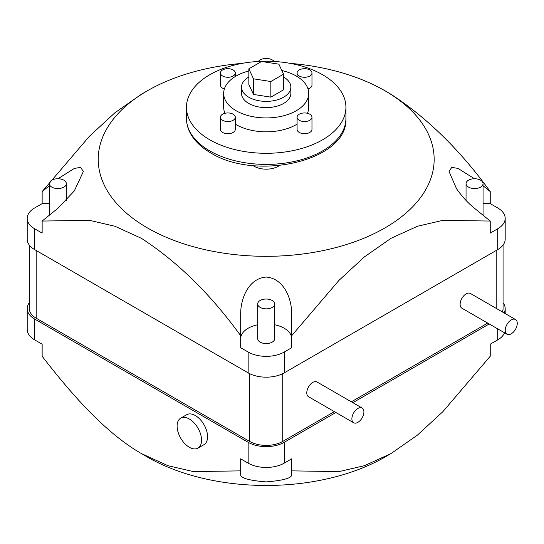 <?xml version="1.0" encoding="UTF-8"?>
<svg xmlns="http://www.w3.org/2000/svg" width="544" height="544" viewBox="0 0 544 544"><rect width="100%" height="100%" fill="white"/><g stroke="black" fill="none" stroke-linecap="round" stroke-linejoin="round"><path stroke-width="0.82" d="M274.04 61.458A8.507 4.91 0 0 0 272.204 59.881A8.507 4.91 0 0 0 258.346 61.458M51.823 187.122A8.507 4.91 0 0 0 61.091 188.183A8.507 4.91 0 0 0 66.341 183.648A8.507 4.91 0 0 0 63.852 180.18A8.507 4.91 0 0 0 54.584 179.112A8.507 4.91 0 0 0 49.334 183.648A8.507 4.91 0 0 0 51.823 187.122M260.182 307.414A8.507 4.91 0 0 0 269.45 308.482A8.507 4.91 0 0 0 274.7 303.94A8.507 4.91 0 0 0 272.204 300.472A8.507 4.91 0 0 0 262.936 299.404A8.507 4.91 0 0 0 257.686 303.94A8.507 4.91 0 0 0 260.182 307.414M257.686 303.94L257.686 338.66A8.507 4.91 0 0 0 260.182 342.135A8.507 4.91 0 0 0 269.45 343.196A8.507 4.91 0 0 0 274.7 338.66L274.7 303.94M468.54 187.122A8.507 4.91 0 0 0 477.809 188.183A8.507 4.91 0 0 0 483.058 183.648A8.507 4.91 0 0 0 480.563 180.18A8.507 4.91 0 0 0 471.294 179.112A8.507 4.91 0 0 0 466.045 183.648A8.507 4.91 0 0 0 468.54 187.122M357.898 408.456A8.507 4.91 120 0 0 352.342 415.949A8.507 4.91 120 0 0 353.648 422.763A8.507 4.91 120 0 0 357.898 422.341A8.507 4.91 120 0 0 363.453 414.848A8.507 4.91 120 0 0 362.154 408.034A8.507 4.91 120 0 0 357.898 408.456M362.154 408.034L317.05 381.99A8.507 4.91 120 0 0 312.8 382.412A8.507 4.91 120 0 0 307.244 389.905A8.507 4.91 120 0 0 308.543 396.726L353.648 422.763M511.244 319.92A8.507 4.91 120 0 0 505.689 327.413A8.507 4.91 120 0 0 506.994 334.227A8.507 4.91 120 0 0 511.244 333.805A8.507 4.91 120 0 0 516.8 326.312A8.507 4.91 120 0 0 515.494 319.498A8.507 4.91 120 0 0 511.244 319.92M515.494 319.498L470.397 293.461A8.507 4.91 120 0 0 466.14 293.882A8.507 4.91 120 0 0 460.584 301.376A8.507 4.91 120 0 0 461.89 308.19L506.994 334.227M201.559 440.205A17.292 9.982 -120 0 0 194.011 422.804A17.292 9.982 -120 0 0 180.69 418.173A17.292 9.982 -120 0 0 177.106 426.088A17.292 9.982 -120 0 0 184.654 443.489A17.292 9.982 -120 0 0 197.982 448.12A17.292 9.982 -120 0 0 201.559 440.205M197.982 448.12L203.993 444.652A17.292 9.982 -120 0 0 207.577 436.737A17.292 9.982 -120 0 0 200.029 419.336A17.292 9.982 -120 0 0 186.701 414.705L180.69 418.173M222.598 120.285A7.439 4.298 0 0 0 230.704 121.217A7.439 4.298 0 0 0 235.3 117.246A7.439 4.298 0 0 0 233.118 114.206A7.439 4.298 0 0 0 225.012 113.281A7.439 4.298 0 0 0 220.415 117.246A7.439 4.298 0 0 0 222.598 120.285M220.415 117.246L220.415 129.397A7.439 4.298 0 0 0 222.598 132.437A7.439 4.298 0 0 0 230.704 133.368A7.439 4.298 0 0 0 235.3 129.397L235.3 117.246M299.268 76.017A7.439 4.298 0 0 0 307.38 76.949A7.439 4.298 0 0 0 311.97 72.978A7.439 4.298 0 0 0 309.794 69.945A7.439 4.298 0 0 0 301.682 69.013A7.439 4.298 0 0 0 297.085 72.978A7.439 4.298 0 0 0 299.268 76.017M308.013 88.93A7.439 4.298 0 0 0 311.97 85.129L311.97 72.978M222.598 76.017A7.439 4.298 0 0 0 230.704 76.949A7.439 4.298 0 0 0 235.3 72.978A7.439 4.298 0 0 0 233.118 69.945A7.439 4.298 0 0 0 225.012 69.013A7.439 4.298 0 0 0 220.415 72.978A7.439 4.298 0 0 0 222.598 76.017M220.415 72.978L220.415 85.129A7.439 4.298 0 0 0 222.598 88.169A7.439 4.298 0 0 0 224.373 88.93M299.268 120.285A7.439 4.298 0 0 0 307.38 121.217A7.439 4.298 0 0 0 311.97 117.246A7.439 4.298 0 0 0 309.794 114.206A7.439 4.298 0 0 0 301.682 113.281A7.439 4.298 0 0 0 297.085 117.246A7.439 4.298 0 0 0 299.268 120.285M297.085 117.246L297.085 129.397A7.439 4.298 0 0 0 299.268 132.437A7.439 4.298 0 0 0 307.38 133.368A7.439 4.298 0 0 0 311.97 129.397L311.97 117.246M283.54 77.003A24.664 14.239 180 0 1 283.635 77.058A24.664 14.239 180 0 1 290.856 87.128A24.664 14.239 180 0 1 275.631 100.286A24.664 14.239 180 0 1 248.751 97.199A24.664 14.239 180 0 1 241.529 87.128A24.664 14.239 180 0 1 248.846 77.003M290.856 87.128L290.856 93.378A24.664 14.239 180 0 1 275.631 106.536A24.664 14.239 180 0 1 248.751 103.448A24.664 14.239 180 0 1 241.529 93.378L241.529 87.128M281.853 70.55A42.52 24.548 180 0 1 296.262 76.017A42.52 24.548 180 0 1 308.713 93.378A42.52 24.548 180 0 1 282.465 116.062A42.52 24.548 180 0 1 236.123 110.738A42.52 24.548 180 0 1 223.672 93.378A42.52 24.548 180 0 1 248.846 70.965M308.713 93.378L308.713 107.263A42.52 24.548 180 0 1 307.414 113.288M297.085 124.134A42.52 24.548 180 0 1 236.123 124.624A42.52 24.548 180 0 1 235.3 124.134M322.572 74.718A79.73 46.029 180 0 1 345.923 107.263A79.73 46.029 180 0 1 296.704 149.79A79.73 46.029 180 0 1 209.814 139.815A79.73 46.029 180 0 1 186.463 107.263A79.73 46.029 180 0 1 235.681 64.736A79.73 46.029 180 0 1 322.572 74.718M253.021 165.56A17.007 9.819 0 0 0 254.164 166.287A17.007 9.819 0 0 0 279.364 165.56M390.973 453.587L384.962 457.062A167.96 96.975 0 0 1 147.424 457.062L141.413 453.587L167.946 465.684L193.385 471.594L240.679 470.866L240.679 458.823L248.152 463.134A25.514 14.729 180 0 0 284.233 463.134L291.706 458.823L291.706 470.866L339.007 471.594L364.439 465.684L390.973 453.587L417.438 435.105L442.938 411.597L490.239 356.245L490.239 344.196L497.712 339.884A25.514 14.729 180 0 0 504.526 332.806M29.328 302.75A25.514 14.729 0 0 0 27.2 308.638A25.514 14.729 0 0 0 34.673 319.056L34.673 339.884L42.146 344.196L42.146 356.245C72.087 394.985 105.414 432.827 141.413 453.587L147.424 457.062M34.673 228.786A25.514 14.729 180 0 1 27.2 218.368L27.2 239.197A25.514 14.729 0 0 0 34.673 249.614L34.673 228.786L42.146 233.097L42.146 221.054L89.447 220.327L114.947 226.256L141.413 238.333C177.596 261.854 210.684 294.304 240.679 335.675L240.679 313.895C240.584 298.758 248.431 278.446 266.152 277.059C283.954 278.433 291.761 298.629 291.706 313.895L291.706 335.675L339 280.337L364.432 256.877L390.973 238.333L417.438 226.256L442.932 220.327L490.239 221.054L474.552 208.332C467.888 202.939 461.876 196.398 456.511 188.707L449.038 171.496L451.717 167.396L457.912 168.368L474.164 178.554M242.216 63.369A167.96 96.975 0 0 0 147.424 90.773A167.96 96.975 0 0 0 147.424 227.916A167.96 96.975 0 0 0 384.962 227.916A167.96 96.975 0 0 0 384.962 90.773L390.973 94.248C427.156 117.776 460.244 150.226 490.239 191.59L483.058 185.762M34.673 319.056L248.152 442.306A25.514 14.729 0 0 0 284.233 442.306L335.866 412.495M253.497 94.459L270.844 97.145L283.54 89.814L283.54 74.188L278.888 64.172L261.548 61.492L248.846 68.823L253.497 78.832L253.497 94.459L248.846 84.442L248.846 68.823M224.971 113.288A42.52 24.548 180 0 1 223.672 107.263L223.672 93.378M34.673 249.614L248.152 372.864A25.514 14.729 0 0 0 284.233 372.864L497.712 249.614A25.514 14.729 0 0 0 505.186 239.197L505.186 218.368A25.514 14.729 180 0 1 497.712 228.786L490.239 233.097L490.239 221.054M291.706 335.675L291.706 347.718L284.233 352.036A25.514 14.729 180 0 1 248.152 352.036L240.679 347.718L240.679 335.675M483.058 203.64L490.239 203.64L497.712 207.951A25.514 14.729 180 0 1 505.186 218.368M27.2 218.368A25.514 14.729 180 0 1 34.673 207.951L42.146 203.64L49.334 203.64M147.424 90.773L141.413 94.248L114.879 112.792L89.44 136.252L42.146 191.59L42.146 203.64M490.239 203.64L490.239 191.59M390.973 94.248L384.962 90.773A167.96 96.975 0 0 0 290.17 63.369M42.146 191.59L49.334 185.762M57.997 178.738L74.365 168.416L80.634 167.389L83.348 171.496L74.317 190.924L57.834 208.332L42.146 221.054M291.706 318.845L291.706 313.895M240.679 338.66A25.514 14.729 180 0 1 257.686 324.775M274.7 324.775A25.514 14.729 180 0 1 291.706 338.66M502.364 311.916A23.385 13.505 0 0 0 503.057 308.638L503.057 245.086M29.328 245.086L29.328 308.638A23.385 13.505 0 0 0 36.176 318.186L249.655 441.436A23.385 13.505 0 0 0 282.73 441.436L334.363 411.624M351.37 401.805L487.71 323.095M504.091 312.916A25.514 14.729 0 0 0 505.186 308.638A25.514 14.729 0 0 0 503.057 302.75M352.872 402.676L489.212 323.966M34.673 339.884A25.514 14.729 180 0 1 27.2 329.467L27.2 308.638M240.679 470.866L240.679 474.531C240.264 478.006 248.751 480.461 266.152 481.902C283.601 480.474 292.114 478.02 291.706 474.531L291.706 470.866M291.706 473.137L291.706 474.531M253.497 78.832L270.844 81.518L270.844 97.145M270.844 81.518L283.54 74.188M345.923 118.374A79.73 46.029 180 0 1 296.704 160.902A79.73 46.029 180 0 1 209.814 150.926A79.73 46.029 180 0 1 186.463 118.374C186.483 123.44 187.734 128.33 190.223 133.049C194.412 140.808 201.239 147.41 210.698 152.871C256.238 181.601 348.405 160.738 345.923 118.374L345.923 107.263M248.152 442.306L248.152 463.134M284.233 372.864L284.233 352.036M248.152 372.864L248.152 352.036M497.712 249.614L497.712 228.786M496.21 250.485L496.21 308.366M36.176 250.485L36.176 318.186M249.655 373.667L249.655 441.436M282.73 373.667L282.73 441.436M284.233 442.306L284.233 463.134M497.712 328.875L497.712 339.884M66.341 183.648L66.341 200.45M483.058 183.648L483.058 215.22M235.3 72.978L235.3 76.507M505.186 308.638L505.186 313.548M186.463 107.263L186.463 118.374M297.085 72.978L297.085 76.507M466.045 183.648L466.045 200.45M49.334 183.648L49.334 215.22"/></g></svg>
